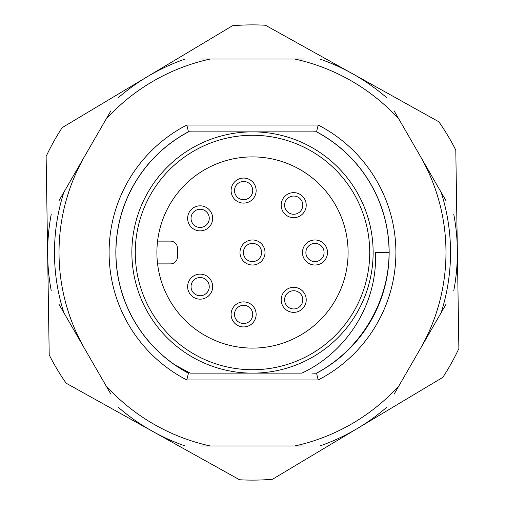 <?xml version="1.0" encoding="UTF-8"?>
<svg xmlns="http://www.w3.org/2000/svg" width="505" height="505" viewBox="0 0 505 505"><rect width="100%" height="100%" fill="white"/><g stroke="black" fill="none" stroke-linecap="round" stroke-linejoin="round"><path stroke-width="0.76" d="M46.125 156.474L49.206 354.889A227.622 227.622 0 0 0 66.155 383.213L239.522 479.75A227.622 227.622 0 0 0 272.53 479.239L442.816 377.361A227.622 227.622 0 0 0 458.875 348.526L455.794 150.111A227.622 227.622 0 0 0 438.845 121.787L265.478 25.25A227.622 227.622 0 0 0 232.47 25.761L62.184 127.639A227.622 227.622 0 0 0 46.125 156.474M389.071 252.5L375.417 252.5C377.847 302.849 347.49 351.796 301.832 373.132L190.202 373.138L175.178 365.077A136.571 136.571 0 0 1 188.485 131.862L316.515 131.862A136.571 136.571 0 0 1 389.071 252.5C389.071 302.179 360.393 349.858 316.515 373.138M312.513 131.862L316.54 131.773A136.666 136.666 0 0 1 316.54 373.227L312.513 373.138M192.487 131.862L188.46 131.773A136.666 136.666 0 0 0 188.46 373.227L186.806 379.968L318.194 379.968L316.54 373.227M318.194 379.968A143.401 143.401 0 0 0 318.194 125.032L316.54 131.773M188.46 131.773L186.806 125.032L318.194 125.032M131.862 252.5A120.638 120.638 0 0 0 252.5 373.138A120.638 120.638 0 0 0 373.138 252.5A120.638 120.638 0 0 0 252.5 131.862A120.638 120.638 0 0 0 131.862 252.5M188.485 373.138L175.898 365.519L188.485 373.138M110.873 394.146L106.05 385.801A198.029 198.029 0 0 0 210.282 445.978L200.643 445.978M59.016 200.668L63.838 192.323A198.029 198.029 0 0 0 63.838 312.677L59.016 304.332M63.838 312.677L106.05 385.801M51.276 214.07A204.86 204.86 0 0 0 51.276 290.93A204.86 204.86 0 0 1 47.64 252.5M200.643 59.022L210.282 59.022A198.029 198.029 0 0 0 106.05 119.199L110.873 110.854M106.05 119.199L63.838 192.323M210.282 59.022L304.357 59.022M304.357 445.978L210.282 445.978M294.718 445.978A198.029 198.029 0 0 0 398.95 385.801L441.162 312.677A198.029 198.029 0 0 0 441.162 192.323L398.95 119.199A198.029 198.029 0 0 0 294.718 59.022M441.162 192.323L445.984 200.668M394.127 110.854L398.95 119.199M386.388 97.452A204.86 204.86 0 0 0 319.829 59.022M445.984 304.332L441.162 312.677M398.95 385.801L394.127 394.146M453.724 290.93A204.86 204.86 0 0 0 453.724 214.07A204.86 204.86 0 0 1 457.36 252.5M118.612 407.548A204.86 204.86 0 0 0 185.171 445.978A204.86 204.86 0 0 1 118.612 407.548M319.829 445.978A204.86 204.86 0 0 0 386.388 407.548M185.171 59.022A204.86 204.86 0 0 0 118.612 97.452A204.86 204.86 0 0 1 185.171 59.022M252.5 135.277A117.223 117.223 0 0 0 135.277 252.5A117.223 117.223 0 0 0 252.5 369.723A117.223 117.223 0 0 0 369.723 252.5A117.223 117.223 0 0 0 252.5 135.277M252.5 156.897A95.603 95.603 0 0 1 348.103 252.5A95.603 95.603 0 0 1 252.5 348.103A95.603 95.603 0 0 1 156.897 252.5A95.603 95.603 0 0 1 252.5 156.897M157.579 241.119L170.557 241.119A6.83 6.83 0 0 1 177.388 247.949L177.388 257.051A6.83 6.83 0 0 1 170.557 263.881L157.579 263.881M187.626 218.356A12.518 12.518 0 0 1 206.406 207.517A12.518 12.518 0 0 1 206.406 229.201A12.518 12.518 0 0 1 187.626 218.356M191.041 218.356A9.103 9.103 0 0 0 200.15 227.465A9.103 9.103 0 0 0 209.253 218.356A9.103 9.103 0 0 0 200.15 209.253A9.103 9.103 0 0 0 191.041 218.356A9.103 9.103 0 0 0 200.15 227.465A9.103 9.103 0 0 0 209.253 218.356M420.059 349.239A193.478 193.478 0 0 0 420.059 155.761M84.941 155.761A193.478 193.478 0 0 0 84.941 349.239M231.101 190.587A12.518 12.518 0 0 1 243.625 178.069A12.518 12.518 0 0 1 256.142 190.587A12.518 12.518 0 0 1 243.625 203.105A12.518 12.518 0 0 1 231.101 190.587M252.727 190.587A9.103 9.103 0 0 0 243.625 181.484A9.103 9.103 0 0 0 234.516 190.587A9.103 9.103 0 0 0 243.625 199.69A9.103 9.103 0 0 0 252.727 190.587M281.178 205.156A12.518 12.518 0 0 1 293.702 192.639A12.518 12.518 0 0 1 306.219 205.156A12.518 12.518 0 0 1 293.702 217.674A12.518 12.518 0 0 1 281.178 205.156M302.804 205.156A9.103 9.103 0 0 0 293.702 196.047A9.103 9.103 0 0 0 284.593 205.156A9.103 9.103 0 0 0 293.702 214.259A9.103 9.103 0 0 0 302.804 205.156M239.982 252.5A12.518 12.518 0 0 1 252.5 239.982A12.518 12.518 0 0 1 265.018 252.5A12.518 12.518 0 0 1 252.5 265.018A12.518 12.518 0 0 1 239.982 252.5M261.603 252.5A9.103 9.103 0 0 0 252.5 243.397A9.103 9.103 0 0 0 243.397 252.5A9.103 9.103 0 0 0 252.5 261.603A9.103 9.103 0 0 0 261.603 252.5M187.626 286.644A12.518 12.518 0 0 1 200.15 274.127A12.518 12.518 0 0 1 212.668 286.644A12.518 12.518 0 0 1 200.15 299.162A12.518 12.518 0 0 1 187.626 286.644M209.253 286.644A9.103 9.103 0 0 0 200.15 277.535A9.103 9.103 0 0 0 191.041 286.644A9.103 9.103 0 0 0 200.15 295.747A9.103 9.103 0 0 0 209.253 286.644A9.103 9.103 0 0 0 200.15 277.535A9.103 9.103 0 0 0 191.041 286.644M231.101 314.413A12.518 12.518 0 0 1 243.625 301.895A12.518 12.518 0 0 1 256.142 314.413A12.518 12.518 0 0 1 243.625 326.931A12.518 12.518 0 0 1 231.101 314.413M252.727 314.413A9.103 9.103 0 0 0 243.625 305.31A9.103 9.103 0 0 0 234.516 314.413A9.103 9.103 0 0 0 243.625 323.516A9.103 9.103 0 0 0 252.727 314.413M281.178 299.844A12.518 12.518 0 0 1 293.702 287.326A12.518 12.518 0 0 1 306.219 299.844A12.518 12.518 0 0 1 293.702 312.361A12.518 12.518 0 0 1 281.178 299.844M302.804 299.844A9.103 9.103 0 0 0 293.702 290.741A9.103 9.103 0 0 0 284.593 299.844A9.103 9.103 0 0 0 293.702 308.953A9.103 9.103 0 0 0 302.804 299.844M302.463 252.5A12.518 12.518 0 0 1 314.981 239.982A12.518 12.518 0 0 1 327.499 252.5A12.518 12.518 0 0 1 314.981 265.018A12.518 12.518 0 0 1 302.463 252.5M324.084 252.5A9.103 9.103 0 0 0 314.981 243.397A9.103 9.103 0 0 0 305.878 252.5A9.103 9.103 0 0 0 314.981 261.603A9.103 9.103 0 0 0 324.084 252.5M186.806 379.968A143.401 143.401 0 0 1 186.806 125.032"/></g></svg>
